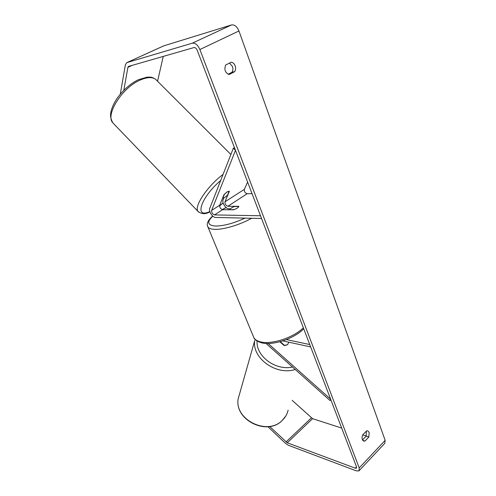 <?xml version="1.0" encoding="UTF-8"?>
<svg xmlns="http://www.w3.org/2000/svg" width="496" height="496" viewBox="0 0 496 496"><rect width="100%" height="100%" fill="white"/><g stroke="black" fill="none" stroke-linecap="round" stroke-linejoin="round"><path stroke-width="0.74" d="M280.252 341.639L284.704 345.569L287.655 344.67L288.753 342.184L287.655 344.67L284.047 345.489L279.818 341.756M266.048 343.443L330.001 400.514L330.646 399.199L268.119 343.48M282.745 340.888L310.645 346.902L309.746 344.546L286.384 339.593M330.001 400.514L330.838 399.714M229.369 191.295L227.156 191.865L223.987 194.717L219.685 205.232C219.567 207.452 220.534 208.946 222.592 209.703L233.48 209.802C236.846 208.636 238.619 207.471 238.799 206.305L227.875 206.268C225.81 205.524 224.849 204.042 224.986 201.822L229.369 191.295M214.57 214.917C212.511 214.142 211.532 212.641 211.631 210.416L235.488 150.344L233.337 148.205L209.734 208.456C208.438 211.209 212.604 217.589 215.605 217.453L261.553 218.507L260.505 215.766L214.57 214.917L222.592 209.703M247.603 182.032L244.348 189.354C244.156 191.574 245.098 193.025 247.169 193.725L252.042 193.638M230.392 208.791L228.873 208.779C225.847 208.965 221.749 202.659 223.101 199.894L223.882 197.997M233.337 148.205L234.422 147.56M224.837 197.482L227.503 195.195L229.171 191.183L227.156 191.865L224.459 194.178L222.816 198.183L224.837 197.482M231.285 62.186C233.021 62.515 234.31 63.736 235.154 65.838C235.873 67.995 235.736 69.93 234.751 71.629L229.171 74.505C225.172 72.8 224.006 69.638 225.655 65.019L231.285 62.186M229.487 63.091L232.45 66.476C233.163 68.628 233.033 70.55 232.047 72.242L228.179 74.233M369.198 432.431L367.778 430.863L366.581 430.875L362.675 434.893C361.59 437.925 361.937 439.989 363.717 441.08L364.963 441.068L368.844 437.038L369.198 432.431M362.502 439.952L366.16 436.17L366.321 431.148M269.694 426.498L287.252 442.785L355.328 468.212L356.438 468.212L356.55 466.947L197.222 50.276C196.342 48.317 195.263 47.411 193.998 47.554L128.495 66.427L127.9 67.338L123.82 90.284M359.29 470.537L384.791 443.331L385.156 440.349L238.954 30.969C237.038 26.517 234.565 24.509 231.533 24.936L163.612 45.899M267.927 426.715L285.442 443.325L288.288 445.241L356.351 470.884L358.961 470.89L359.222 467.939L199.869 49.532C197.799 44.931 195.281 42.811 192.318 43.171L126.771 62.651L125.376 64.802L120.292 94.159M163.258 56.408L157.573 81.245M292.132 400.315L312.579 418.674L341.682 428.073M362.712 434.862L366.234 435.996M362.743 440.336L364.963 441.068M366.16 436.17L368.844 437.038M232.047 72.242L234.751 71.629M229.902 209.548C230.342 208.518 231.886 207.508 234.546 206.51L238.812 206.522C238.402 207.545 236.852 208.562 234.155 209.585L229.989 209.771M224.986 201.822L244.348 189.354M227.875 206.268L247.169 193.725M211.631 210.416L219.685 205.232M113.968 124.037L112.747 122.766C105.301 114.861 121.675 88.251 139.624 80.302C147.92 76.601 153.704 76.713 156.972 80.65L230.882 154.479M223.126 202.926L219.579 205.728M223.082 174.375C207.322 186.174 193.806 206.559 197.966 211.364L198.71 212.164M209.827 211.55C193.992 219.071 200.452 197.675 220.701 180.457M199.869 49.532L238.954 30.969M359.222 467.939L385.156 440.349M127.9 67.338L132.258 65.336M355.328 468.212L356.543 466.928M287.252 442.785L312.579 418.674M286.031 441.967L311.358 417.905M192.318 43.171L231.533 24.936M126.982 62.57L163.891 45.793M239.841 392.987L238.173 398.871C234.255 419.48 267.127 435.984 282.106 420.527C285.188 417.638 287.19 414.197 288.12 410.198M295.207 369.464C276.154 375.856 251.714 357.957 254.721 340.547L238.173 398.871C234.279 419.814 266.848 436.158 281.957 420.713M257.108 341.037C255.744 356.047 275.602 370.965 292.473 367.028M253.158 335.984L253.915 337.807C255.149 339.766 257.43 341.13 260.766 341.911C271.752 344.77 293.675 337.559 303.341 327.8M251.652 218.277C239.655 224.967 223.039 229.853 214.421 229.338C211.129 229.171 208.983 228.427 207.985 227.1L207.446 225.761M226.176 207.588L222.233 209.647M212.815 216.138C206.739 221.997 207.557 225.296 215.264 226.04C223.429 226.064 233.356 223.429 245.043 218.128M155.682 79.335C150.989 76.347 150.449 77.308 147.126 77.122L138.223 79.769C129.921 83.96 122.797 90.278 116.864 98.716C113.82 103.323 111.836 107.744 110.924 111.984C110.496 115.277 109.901 116.851 112.747 122.766L197.966 211.364C201.655 214.266 205.635 214.408 209.907 211.786M223.163 203.038L219.573 205.883M126.771 62.651L163.674 45.874M285.77 416.045L282.044 420.639M212.648 215.989C207.743 220.441 206.187 224.149 207.985 227.1L253.915 337.807C254.615 339.779 257.244 341.471 261.795 342.879C273.259 345.768 294.45 338.495 303.713 328.767M222.09 209.603L226.089 207.52"/></g></svg>
